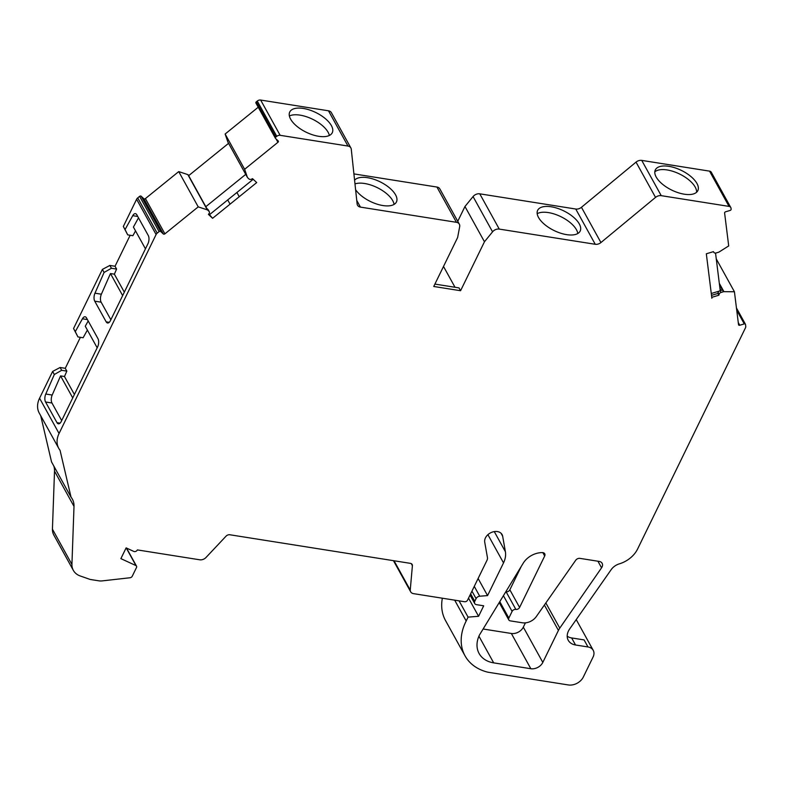 <?xml version="1.0" encoding="UTF-8"?>
<svg xmlns="http://www.w3.org/2000/svg" width="785" height="785" viewBox="0 0 785 785"><rect width="100%" height="100%" fill="white"/><g stroke="black" fill="none" stroke-linecap="round" stroke-linejoin="round"><path stroke-width="1.18" d="M719.07 294.395L718.098 292.628L717.912 293.453L718.893 295.209L719.07 294.395A2.394 1.776 -28.9 0 1 719.227 293.943A2.394 1.776 -28.9 0 1 721.072 292.452L723.505 291.726A1.197 0.883 -28.9 0 1 723.917 291.667L734.426 291.765L738.528 324.676A1.197 0.883 -28.9 0 0 739.774 325.245L744.278 323.901A1.197 0.883 -28.9 0 1 745.514 324.48L745.75 326.344A3.591 2.659 -28.9 0 1 745.465 327.845L637.597 549.009A23.952 17.712 -28.9 0 1 619.336 563.856A11.971 8.861 -28.9 0 0 611.172 569.655L569.655 628.981A14.964 11.068 -28.9 0 0 568.448 631.022A14.964 11.068 -28.9 0 0 568.252 640.305A14.964 11.068 -28.9 0 0 575.533 644.985L571.637 637.94A14.964 11.068 151.1 0 1 568.909 637.184L567.192 636.203M718.098 292.628A2.394 1.776 -28.9 0 1 718.255 292.177A2.394 1.776 -28.9 0 1 720.09 290.685L722.465 289.979L719.462 284.553L722.465 289.979M355.605 189.705A23.648 10.961 26 0 0 382.884 205.542A23.648 10.961 26 0 0 396.435 201.981A23.648 10.961 26 0 0 389.488 187.86A23.648 10.961 26 0 0 367.478 177.685A23.648 10.961 26 0 0 354.594 180.216M354.987 183.916A23.648 10.961 -154 0 1 364.642 183.504A23.648 10.961 -154 0 1 394.07 204.424M566.613 234.636A23.648 10.961 26 0 0 580.164 231.075A23.648 10.961 26 0 0 573.207 216.945A23.648 10.961 26 0 0 551.207 206.779A23.648 10.961 26 0 0 537.656 210.341A23.648 10.961 26 0 0 544.604 224.461A23.648 10.961 26 0 0 566.613 234.636M537.185 213.706A23.648 10.961 -154 0 1 548.372 212.588A23.648 10.961 -154 0 1 577.799 233.518M656.191 177.037A23.648 10.961 26 0 0 678.093 192.678A23.648 10.961 26 0 0 697.836 190.627A23.648 10.961 26 0 0 696.962 183.494A23.648 10.961 26 0 0 675.071 167.853A23.648 10.961 26 0 0 655.328 169.894A23.648 10.961 26 0 0 656.191 177.037M654.808 171.876A23.648 10.961 -154 0 1 675.316 172.17A23.648 10.961 -154 0 1 695.206 187.105A23.648 10.961 -154 0 1 696.589 192.256M290.617 119.143A23.648 10.961 26 0 0 312.518 134.785A23.648 10.961 26 0 0 332.261 132.743A23.648 10.961 26 0 0 331.388 125.6A23.648 10.961 26 0 0 309.496 109.959A23.648 10.961 26 0 0 289.753 112.01A23.648 10.961 26 0 0 290.617 119.143M289.38 115.964A23.648 10.961 -154 0 1 309.997 118.064A23.648 10.961 -154 0 1 328.13 132.292A23.648 10.961 -154 0 1 329.366 135.471M599.21 561.422A5.986 4.425 -28.9 0 1 602.124 563.296A5.986 4.425 -28.9 0 1 602.046 567.005A5.986 4.425 -28.9 0 1 601.565 567.82L559.774 628.128A16.76 12.403 -28.9 0 0 558.42 630.414L542.818 662.412A9.577 7.085 -28.9 0 1 530.846 668.732L493.677 662.864A29.938 22.137 -28.9 0 1 479.105 653.503A29.938 22.137 -28.9 0 1 479.498 634.937L523.202 563.228A17.957 13.286 -28.9 0 1 542.504 552.611A3.591 2.659 -28.9 0 1 544.731 553.778A3.591 2.659 -28.9 0 1 544.682 556.006L519.591 607.443A2.993 2.218 -28.9 0 1 515.853 609.415A2.993 2.218 151.1 0 0 512.105 611.387L508.847 618.07A2.993 2.218 151.1 0 0 508.808 619.924A2.993 2.218 151.1 0 0 510.27 620.866L522.349 622.78A11.971 8.861 151.1 0 0 536.361 616.5L575.719 560.245A3.591 2.659 -28.9 0 1 579.929 558.37L599.21 561.422M457.753 221.301L464.965 206.504L473.061 196.574A5.986 4.425 -28.9 0 1 479.772 193.826L575.748 209.026A5.986 4.425 -28.9 0 0 581.449 207.299L636.036 162.122L655.534 197.388A5.986 4.425 -28.9 0 1 661.235 195.661L729.039 206.396A3.591 2.659 -28.9 0 1 730.786 207.515A3.591 2.659 -28.9 0 1 731.021 208.251L731.139 209.202A1.197 0.883 -28.9 0 1 730.129 210.439L725.615 211.783A1.197 0.883 -28.9 0 0 724.604 213.029L728.706 245.931L718.972 252.063A1.197 0.883 -28.9 0 1 718.579 252.24L716.146 252.966A2.394 1.776 -28.9 0 1 713.82 252.309L713.457 251.651L706.323 253.781L711.867 298.241L711.76 297.338L718.893 295.209M256.057 103.198A1.197 0.883 -28.9 0 1 255.93 103.041L275.427 138.297A1.197 0.883 -28.9 0 0 275.555 138.464L278.194 140.937A1.197 0.883 -28.9 0 1 277.939 142.301L244.626 169.285L225.138 134.019L227.925 142.134A1.197 0.883 151.1 0 0 228.033 142.33M500.977 533.182L502.665 536.243A9.577 7.085 -28.9 0 0 502.076 534.575A9.577 7.085 -28.9 0 0 491.332 532.475A9.577 7.085 -28.9 0 0 484.728 542.17L487.446 557.615A5.986 4.425 -28.9 0 1 486.994 560.284L467.546 600.162A2.394 1.776 -28.9 0 1 464.857 601.771L413.538 593.646A5.907 4.367 -28.9 0 1 410.663 591.802A5.907 4.367 -28.9 0 1 410.241 590.075L412.4 565.691A3.591 2.659 -28.9 0 0 412.154 564.474A3.591 2.659 -28.9 0 0 410.408 563.355L229.858 534.762A3.591 2.659 -28.9 0 0 226.031 536.184L205.798 557.703A5.907 4.367 -28.9 0 1 199.743 559.793L137.365 549.912A2.394 1.776 -28.9 0 1 137.326 550A2.394 1.776 -28.9 0 1 133.823 551.433L126.13 547.881L120.88 558.626L135.982 565.602A2.375 1.756 -28.9 0 1 136.492 566.122A2.375 1.756 -28.9 0 1 136.462 567.594L132.282 576.17A2.404 1.776 -28.9 0 1 129.927 577.77L102.187 580.89A11.971 8.861 -28.9 0 1 98.92 580.841L90.197 579.458L80.335 576.013A20.351 15.052 -28.9 0 1 73.348 570.381A20.351 15.052 -28.9 0 1 71.926 564.435L52.428 529.168A20.351 15.052 -28.9 0 0 53.861 535.115L73.348 570.381M719.158 291.147L711.279 293.492M209.575 214.619L253.192 179.304M208.8 213.893L212.598 218.299L256.705 182.581L252.515 178.666L251.602 179.127A2.394 1.776 -28.9 0 1 249.022 179L247.589 177.665A1.197 0.883 -28.9 0 1 247.412 177.4L244.626 169.285M212.598 218.299L208.417 214.383L209.006 213.628A2.394 1.776 -28.9 0 0 209.31 211.705L208.329 209.948A2.394 1.776 -28.9 0 0 208.074 209.615L206.681 208.31L188.125 174.78A1.197 0.883 151.1 0 0 187.831 174.604L178.725 171.601L145.411 198.585A1.197 0.883 -28.9 0 1 143.832 198.713L141.192 196.23L160.68 231.496A1.197 0.883 -28.9 0 0 159.1 231.624L157.216 233.155A3.591 2.659 -28.9 0 0 156.097 234.519L59.061 433.477A23.952 17.712 -28.9 0 0 58.747 448.333A23.952 17.712 -28.9 0 0 60.043 450.256L71.043 497.19A23.952 17.712 -28.9 0 1 72.338 499.103A23.952 17.712 -28.9 0 1 74.006 506.404L71.926 564.435M575.533 644.985L587.975 646.958L584.079 639.903L571.637 637.94M587.975 646.958A10.774 7.968 -28.9 0 1 593.224 650.333A10.774 7.968 -28.9 0 1 593.077 657.016L583.314 677.043A11.971 8.861 -28.9 0 1 568.34 684.952L487.946 672.215A54.764 40.506 -28.9 0 1 465.034 655.838L445.537 620.572A54.764 40.506 -28.9 0 1 442.347 598.209M53.772 465.956A23.952 17.712 -28.9 0 1 54.518 471.137L52.428 529.168M40.712 415.716L51.545 461.923L71.043 497.19M58.747 448.333L39.25 413.077A23.952 17.712 -28.9 0 1 39.564 398.221L59.061 433.477M87.38 330.073L83.112 337.746L77.95 336.932L73.554 328.522L75.281 331.643L82.425 318.788A5.986 2.924 99 0 1 85.114 316.777A5.986 2.924 99 0 1 86.507 317.925L97.968 338.659A5.986 2.924 99 0 1 97.595 346.96L61.269 421.437A5.986 2.924 99 0 1 58.384 423.822A5.986 2.924 99 0 1 56.991 422.673L45.559 401.989A5.986 2.924 99 0 1 45.775 394.031L54.312 374.504L52.624 371.442L39.564 398.221M52.624 371.442L60.111 367.488L61.672 370.314L66.833 371.128L65.273 368.312L60.111 367.488M65.273 368.312L80.384 337.314M135.54 230.898L132.891 235.696L127.729 234.882L123.333 226.472L125.05 229.573L132.734 215.669A5.986 2.924 99 0 1 135.432 213.648A5.986 2.924 99 0 1 136.816 214.796L148.277 235.51A5.986 2.924 99 0 1 147.904 243.811L110.45 320.604A5.986 2.924 99 0 1 107.555 322.988A5.986 2.924 99 0 1 106.171 321.85L94.74 301.165A5.986 2.924 99 0 1 94.965 293.197L104.081 272.444L102.393 269.392L73.554 328.522M102.393 269.392L109.88 265.438L111.441 268.264L116.602 269.078L115.042 266.252L109.88 265.438M115.042 266.252L130.163 235.264M141.192 196.23A1.197 0.883 -28.9 0 0 139.612 196.358L137.718 197.898A3.591 2.659 -28.9 0 0 136.6 199.262L123.333 226.472M188.655 175.663L228.572 143.331M258.236 107.211L225.138 134.019M255.93 103.041A1.197 0.883 -28.9 0 1 256.312 101.834L275.81 137.1A1.197 0.883 -28.9 0 0 275.427 138.297M328.464 110.793L347.961 146.049A5.986 4.425 -28.9 0 1 350.866 147.923L331.378 112.657A5.986 4.425 -28.9 0 0 328.464 110.793L260.659 100.048A3.591 2.659 -28.9 0 0 257.274 101.059L256.312 101.834M436.931 187.046L456.428 222.302A5.986 4.425 -28.9 0 1 459.343 224.176L439.845 188.91A5.986 4.425 -28.9 0 0 436.931 187.046L353.917 173.897M636.036 162.122A5.986 4.425 -28.9 0 1 641.737 160.395L709.542 171.13A3.591 2.659 -28.9 0 1 711.288 172.249L730.786 207.515M525.42 622.848L523.32 627.146A9.577 7.085 -28.9 0 1 511.349 633.475L483.109 629.011M347.961 146.049L280.157 135.314A3.591 2.659 -28.9 0 0 276.771 136.325L275.81 137.1M465.034 655.838A54.764 40.506 -28.9 0 1 466.192 620.994L454.682 600.162M459.078 600.859L468.076 617.128L466.192 620.994M468.537 598.131L478.585 616.294L468.076 617.128M478.585 616.294L483.697 605.804L476.475 604.656A3.591 2.659 -28.9 0 1 474.729 603.537A3.591 2.659 -28.9 0 1 474.768 601.31L476.083 598.621A3.591 2.659 -28.9 0 1 479.723 596.217L487.563 595.599L503.519 562.894A25.149 18.595 -28.9 0 0 505.383 551.688L502.665 536.243M478.114 578.496L487.563 595.599M394.041 560.755L410.241 590.075M126.208 547.92L135.982 565.602M178.725 171.601L198.222 206.867L164.909 233.842A1.197 0.883 -28.9 0 1 163.329 233.969L160.68 231.496M350.866 147.923A5.986 4.425 -28.9 0 1 351.268 149.209L357.126 203.953A5.986 4.425 -28.9 0 0 357.528 205.238A5.986 4.425 -28.9 0 0 360.443 207.112L456.428 222.302M459.343 224.176A5.986 4.425 -28.9 0 1 459.686 226.63L457.626 237.512L433.742 286.476L460.579 290.725L484.463 241.76L464.965 206.504M434.91 284.091L459.019 287.909L460.579 290.725M443.505 266.458L455.015 287.271M473.061 196.574L492.558 231.83L484.463 241.76M492.558 231.83A5.986 4.425 -28.9 0 1 499.27 229.092L595.246 244.282A5.986 4.425 -28.9 0 0 600.937 242.555L655.534 197.388M734.426 291.765L716.273 258.922M198.222 206.867L207.319 209.87A1.197 0.883 -28.9 0 1 207.623 210.037L209.045 211.381A2.394 1.776 -28.9 0 1 209.31 211.705M717.912 293.453L711.504 295.356M61.681 420.583L51.967 402.999A5.986 2.924 99 0 1 52.193 395.041L60.563 375.897L64.478 376.515L74.408 394.492M110.862 319.75L101.147 302.186A5.986 2.924 99 0 1 101.373 294.208L110.459 273.553L114.365 274.171L124.315 292.167M54.312 374.504L61.672 370.314M77.95 336.932L75.281 331.643M104.081 272.444L111.441 268.264M127.729 234.882L125.05 229.573M66.833 371.128L64.478 376.515M88.185 320.977L85.261 326.236L97.183 347.804M116.602 269.078L114.365 274.171M138.503 217.837L133.411 227.051L145.451 248.835M521.23 566.476L509.848 589.81A2.993 2.218 -28.9 0 1 506.099 591.782A2.993 2.218 151.1 0 0 505.815 591.753M245.725 174.368L205.807 206.7M720.228 290.646L715.537 253.084M122.646 295.592L110.459 273.553M72.74 397.916L60.563 375.897M721.091 290.391L719.933 288.291M227.719 199.93L230.054 204.159M236.903 192.492L239.248 196.721M136.6 199.262L156.097 234.519M260.659 100.048L280.157 135.314M709.542 171.13L729.039 206.396M641.737 160.395L661.235 195.661M470.637 593.823L474.768 601.31M471.952 591.144L476.083 598.621M474.277 586.366L479.723 596.217M487.917 534.683L503.519 562.894M494.275 531.602L505.383 551.688M411.252 563.62L412.4 565.691M54.518 471.137L74.006 506.404M137.718 197.898L157.216 233.155M139.612 196.358L159.1 231.624M143.832 198.713L163.329 233.969M145.411 198.585L164.909 233.842M276.104 138.984L277.939 142.301M257.274 101.059L276.771 136.325M356.753 200.43L360.443 207.112M479.772 193.826L499.27 229.092M575.748 209.026L595.246 244.282M581.449 207.299L600.937 242.555M738.263 322.517L739.774 325.245M736.732 310.261L744.278 323.901M511.349 633.475L530.846 668.732M523.32 627.146L542.818 662.412M544.388 605.029L558.42 630.414M545.85 602.939L559.774 628.128M597.915 561.216L601.565 567.82M478.928 636.184L493.677 662.864M56.991 422.673L60.053 423.164M51.967 402.999L45.559 401.989M106.171 321.85L109.233 322.331M101.147 302.186L94.74 301.165M45.775 394.031L52.193 395.041M87.42 319.573L82.425 318.788M94.965 293.197L101.373 294.208M137.738 216.464L132.734 215.669M506.099 591.782L515.853 609.415M509.848 589.81L519.591 607.443M544.682 556.006L542.818 552.63M499.78 601.663L508.847 618.07M503.42 595.687L512.105 611.387M209.045 211.381L208.074 209.615M207.652 210.076L206.681 208.31M207.623 210.037L188.125 174.78M207.319 209.87L187.831 174.604M247.412 177.4L227.925 142.134M723.917 291.667L719.315 283.356M723.505 291.726L719.443 284.386M721.072 292.452L720.09 290.685M470.038 595.059L474.729 603.537M393.452 560.667L410.663 591.802M126.513 548.058L136.492 566.122M736.448 307.975L745.436 324.234M576.229 619.591L593.224 650.333M499.221 602.576L508.808 619.924M247.461 177.498L227.964 142.232M206.72 208.349L188.253 174.947"/></g></svg>
